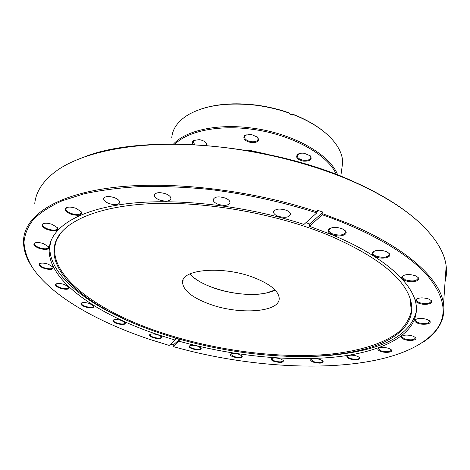 <?xml version="1.0" encoding="UTF-8"?>
<svg xmlns="http://www.w3.org/2000/svg" width="470" height="470" viewBox="0 0 470 470"><rect width="100%" height="100%" fill="white"/><g stroke="black" fill="none" stroke-linecap="round" stroke-linejoin="round"><path stroke-width="0.7" d="M189.898 273.922C201.554 288.081 242.861 298.338 265.973 293.086L275.091 290.019C262.524 296.811 233.755 295.46 212.428 287.47C202.124 283.645 194.609 279.133 189.898 273.922M84.776 156.739C144.29 133.221 271.243 143.497 354.31 181.931C379.93 193.464 400.399 205.913 415.727 219.273M445.078 281.601C446.488 276.666 446.847 271.466 446.153 265.997C444.561 252.701 436.131 238.666 420.85 223.89C405.175 209.015 383.12 195.162 354.68 182.319C306.24 160.763 242.238 146.329 185.456 144.46C128.651 142.68 82.508 153.044 57.945 169.805C43.775 179.804 36.049 191.002 34.768 203.393M32.324 267.412L31.226 265.72C25.451 256.644 22.924 247.643 23.653 238.725C25.791 215.495 55.907 194.598 113.023 187.536C169.999 180.527 251.08 189.768 317.244 211.858L316.786 212.898C282.347 201.894 246.538 194.069 209.362 189.422C185.186 187.066 162.132 186.108 140.195 186.555C119.245 187.777 100.386 190.238 83.619 193.934L61.923 200.89C49.797 206.424 40.255 212.663 33.3 219.608C27.795 226.84 24.687 234.407 23.982 242.309C24.534 250.299 27.096 258.324 31.66 266.378C50.178 295.424 96.855 321.815 150.142 339.522L169.194 345.432L175.145 340.086L175.51 338.382L179.446 339.51L179.088 341.214C231.669 355.861 289.961 362 337.46 356.795C384.372 351.413 419.222 333.536 416.25 305.635C413.853 283.927 384.172 256.273 331.855 234.718L309.36 226.246L322.349 214.784L322.814 213.75L349.398 223.932C407.831 248.548 440.455 279.597 443.545 303.937C444.808 313.496 442.564 322.056 436.818 329.599C433.54 333.935 429.327 337.889 424.175 341.455M197.941 346.272L201.184 348.141C201.278 350.115 198.428 350.385 192.618 348.952C189.851 347.941 188.758 346.972 189.339 346.043C190.973 345.027 193.84 345.103 197.941 346.272M189.892 345.691L189.627 346.202C189.733 346.989 190.814 347.747 192.87 348.47C197.465 349.698 200.191 349.615 201.054 348.223L200.972 347.888M158.184 334.887L161.692 336.92C161.833 338.899 159.019 339.17 153.255 337.724C150.277 336.637 149.102 335.598 149.73 334.616C151.328 333.63 154.148 333.718 158.184 334.887M150.3 334.264L150.012 334.793C150.118 335.639 151.281 336.455 153.508 337.243C158.049 338.471 160.734 338.394 161.568 337.019L161.486 336.667M89.606 303.544L93.747 306.011C94 308.156 91.162 308.461 85.24 306.928C81.721 305.612 80.352 304.366 81.14 303.209C82.761 302.234 85.581 302.345 89.606 303.544M81.786 302.839L81.398 303.461C81.498 304.484 82.867 305.465 85.493 306.411C90.099 307.703 92.813 307.627 93.636 306.181L93.536 305.735M121.495 320.517L125.314 322.749C125.502 324.788 122.694 325.07 116.895 323.589C113.664 322.397 112.395 321.269 113.094 320.205C114.686 319.236 117.488 319.336 121.495 320.517M113.693 319.853L113.364 320.417C113.47 321.345 114.727 322.232 117.148 323.09C121.689 324.341 124.374 324.271 125.196 322.878L125.102 322.485M64.472 284.509L68.943 287.223C69.272 289.532 66.376 289.884 60.248 288.274C56.412 286.806 54.937 285.425 55.842 284.139C57.522 283.146 60.401 283.263 64.472 284.509M56.547 283.757L56.077 284.462C56.183 285.601 57.657 286.688 60.507 287.734C65.23 289.079 68.009 288.991 68.849 287.464L68.732 286.935M48.328 264.175L53.11 267.142C53.539 269.686 50.543 270.103 44.121 268.388C39.95 266.749 38.387 265.215 39.427 263.782C41.207 262.742 44.168 262.871 48.328 264.175M40.214 263.37L39.633 264.193C39.733 265.462 41.319 266.672 44.386 267.818C49.279 269.24 52.164 269.128 53.034 267.483L52.887 266.837M43.54 243.642L48.58 246.844C49.133 249.693 46.001 250.199 39.186 248.366C34.704 246.55 33.065 244.841 34.275 243.243C36.178 242.138 39.269 242.273 43.54 243.642M35.162 242.79L34.428 243.766C34.533 245.181 36.214 246.509 39.468 247.761C44.591 249.282 47.617 249.129 48.533 247.314L48.345 246.521M52.311 224.419L57.481 227.78C58.186 231.017 54.89 231.645 47.599 229.671C42.852 227.686 41.178 225.806 42.564 224.031C44.627 222.833 47.875 222.962 52.311 224.419M43.569 223.526L42.658 224.701C42.758 226.252 44.503 227.692 47.893 229.031C53.31 230.664 56.506 230.464 57.487 228.426L57.234 227.445M76.081 208.363L81.222 211.77C82.115 215.454 78.625 216.241 70.77 214.12C65.865 211.999 64.196 209.967 65.759 208.022C68.015 206.694 71.452 206.806 76.081 208.363M66.893 207.446L65.776 208.862C65.888 210.525 67.656 212.058 71.088 213.445C76.839 215.201 80.247 214.931 81.304 212.616L80.958 211.418M342.172 228.767L345.215 230.717C349.416 234.777 339.111 237.726 332.102 234.571C328.518 232.926 327.379 231.17 328.695 229.301C331.814 227.004 336.309 226.828 342.172 228.767M330.005 228.367L328.788 230.406C328.977 231.722 330.216 232.873 332.502 233.854C339.787 235.922 344.14 235.253 345.562 231.845L344.821 230.335M386.264 251.567L388.978 253.277C393.049 257.09 382.521 259.851 375.794 256.837C372.604 255.398 371.57 253.853 372.681 252.196C375.788 249.876 380.318 249.664 386.264 251.567M373.85 251.303L372.857 253.118C373.045 254.27 374.155 255.275 376.194 256.144C383.438 258.142 387.791 257.495 389.254 254.217L388.584 252.919M415.474 275.808L417.977 277.359C421.766 280.86 411.35 283.298 404.981 280.484C402.12 279.227 401.157 277.87 402.097 276.419C405.111 274.18 409.57 273.981 415.474 275.808M403.119 275.608L402.332 277.159L405.369 279.826C412.431 281.724 416.69 281.148 418.159 278.099L417.607 277.018M428.81 299.061L431.202 300.524C434.621 303.702 424.61 305.759 418.623 303.179C416.003 302.057 415.092 300.859 415.891 299.59C418.747 297.504 423.053 297.334 428.81 299.061M416.784 298.867L416.167 300.16L418.993 302.557C425.755 304.337 429.856 303.849 431.296 301.082L430.855 300.201M427.295 319.541L429.645 320.957C432.676 323.836 423.253 325.522 417.63 323.172C415.18 322.15 414.299 321.081 414.998 319.947C417.66 318.055 421.755 317.92 427.295 319.541M415.78 319.312L415.298 320.381L417.989 322.585C424.392 324.253 428.282 323.848 429.662 321.38L429.322 320.657M413.118 336.162L415.48 337.572C418.147 340.174 409.399 341.537 404.112 339.393C401.756 338.447 400.892 337.46 401.521 336.432C403.971 334.734 407.837 334.646 413.118 336.162M402.214 335.88L401.827 336.767L404.447 338.841C410.48 340.397 414.146 340.08 415.445 337.877L415.18 337.284M388.913 348.411L391.334 349.833C393.684 352.212 385.629 353.311 380.618 351.343C378.309 350.438 377.439 349.51 378.015 348.558C380.265 347.036 383.902 346.989 388.913 348.411M378.65 348.064L378.321 348.816L380.935 350.814C386.61 352.283 390.053 352.03 391.263 350.056L391.058 349.568M357.276 356.184L359.791 357.647C359.856 360.073 356.483 360.49 349.686 358.904C347.365 358.022 346.478 357.13 347.03 356.225C349.098 354.856 352.512 354.838 357.276 356.184M347.618 355.778L347.33 356.43L349.986 358.404C355.338 359.785 358.575 359.585 359.697 357.811L359.538 357.388M320.517 359.603L323.154 361.13C323.207 363.369 320.011 363.721 313.584 362.206C311.216 361.318 310.294 360.437 310.829 359.556C312.744 358.31 315.975 358.328 320.517 359.603M311.387 359.145L311.134 359.732L313.866 361.718C318.948 363.034 322.009 362.881 323.049 361.254L322.919 360.878M280.602 358.91L283.41 360.525C283.457 362.623 280.414 362.934 274.274 361.465C271.813 360.561 270.849 359.668 271.384 358.792C273.176 357.641 276.248 357.682 280.602 358.91M271.93 358.404L271.683 358.951L274.545 360.984C279.409 362.258 282.323 362.135 283.287 360.619L283.181 360.273M239.236 354.374L242.244 356.101C242.309 358.111 239.377 358.399 233.443 356.953C230.852 356.007 229.83 355.091 230.382 354.198C232.08 353.123 235.029 353.181 239.236 354.374M230.923 353.828L230.676 354.351L233.708 356.477C238.408 357.717 241.21 357.623 242.121 356.184L242.026 355.849M286.406 210.302C288.956 211.418 290.325 212.704 290.501 214.167C289.138 217.557 284.879 218.203 277.717 216.106C275.132 214.99 273.746 213.691 273.569 212.199C274.926 208.827 279.209 208.192 286.406 210.302M225.471 198.134C228.332 199.38 229.842 200.808 230.006 202.417C228.714 205.637 224.619 206.213 217.728 204.145C214.825 202.899 213.298 201.46 213.139 199.821C214.432 196.613 218.538 196.055 225.471 198.134M166.022 193.899C169.159 195.244 170.798 196.766 170.933 198.458C169.717 201.407 165.845 201.877 159.312 199.885C156.14 198.54 154.483 197.006 154.348 195.285C155.564 192.347 159.453 191.889 166.022 193.899M114.604 197.723C117.935 199.121 119.656 200.672 119.774 202.376C118.634 204.996 114.997 205.367 108.864 203.481C105.503 202.088 103.758 200.525 103.641 198.792C104.781 196.178 108.435 195.826 114.604 197.723M329.018 235.388C373.627 254.752 400.287 274.809 409 295.554C420.621 323.413 394.389 343.582 353.751 351.654C299.625 362.552 222.927 354.374 160 333.148C142.481 327.249 126.407 320.481 111.766 312.838C72.051 292.129 46.383 264.592 56.024 240.822C63.932 221.253 98.641 205.725 153.191 203.557C207.646 201.424 277.564 214.05 329.018 235.388M410.204 298.785L411.268 311.31C409.382 319.071 405.093 326.039 398.407 332.22C383.279 343.864 358.769 351.184 329.676 354.227C278.005 358.945 214.502 350.391 160.299 332.284C95.686 310.876 43.71 272.853 56.659 240.011L60.9 232.785M155.253 331.514C138.703 325.769 123.44 319.253 109.463 311.957C73.261 293.027 48.199 268.699 49.955 246.057L50.695 241.586M175.145 340.086L158.308 334.81C97.396 314.577 47.076 280.525 49.238 248.46C50.813 227.974 77.291 209.849 126.835 203.745C176.285 197.7 246.262 205.549 303.937 224.437L316.786 212.898M416.496 310.705C411.732 331.097 391.804 344.733 356.712 351.607C335.58 355.761 312.115 357.318 286.33 356.278M317.244 211.858L317.485 210.237L323.043 212.129L322.814 213.75M254.317 277.752C270.05 284.056 278.334 290.777 279.174 297.909C280.678 312.415 238.954 315.217 209.138 303.955C192.377 297.698 183.517 290.63 182.566 282.746C180.715 269.116 223.309 265.415 254.317 277.752M170.54 344.222L173.266 344.998L173.06 346.531C272.882 375.013 399.941 374.713 436.119 330.105C447.869 314.835 444.79 296.423 426.883 274.868C407.937 253.853 370.906 231.675 322.349 214.784M173.06 346.531L179.088 341.214M445.842 270.52L445.46 276.084M431.689 301.217L431.237 301.64M305.894 222.68L309.707 223.961L323.043 212.129M309.36 226.246L309.707 223.961M173.266 344.998L179.446 339.51M245.111 150.124L251.503 150.741L268.852 154.612M304.207 153.267L310.294 155.84C312.509 159.512 310.294 161.286 303.655 161.169C297.41 159.706 295.377 157.474 297.539 154.466C299.102 153.355 301.323 152.956 304.207 153.267M298.797 153.766L297.216 155.934C297.604 158.12 299.789 159.571 303.767 160.288C308.032 160.605 310.388 159.641 310.829 157.403L309.9 155.488M251.015 134.308L257.56 137.187C259.81 140.935 257.707 142.751 251.262 142.627C244.559 140.977 242.414 138.544 244.835 135.337L251.015 134.308M246.163 134.673L244.376 136.911C244.764 139.326 247.091 140.929 251.356 141.723C255.422 142.04 257.678 141.1 258.124 138.914L257.184 136.829M193.334 144.543C192.001 142.945 192.071 141.599 193.54 140.501L199.162 139.649C202.165 140.113 204.456 141.159 206.036 142.798L206.888 145.436M206.072 145.371L206.447 144.343L205.696 142.451M336.309 174.488C328.031 154.518 290.93 133.915 250.857 129.115C217.992 124.779 187.659 131.324 175.057 144.014M173.553 144.008C185.721 130.584 216.94 123.451 250.98 127.952C292.334 132.881 330.316 154.507 337.713 175.028M200.537 109.216C216.03 103.946 234.377 102.542 255.574 104.998C267.277 106.479 278.54 109.134 289.361 112.959L289.573 113.241C278.639 109.375 267.26 106.696 255.427 105.192C226.898 102.137 204.368 105.409 187.836 115.009C177.889 121.26 172.543 128.774 171.779 137.546M341.678 169.793L342.695 162.309C342.465 153.255 337.501 144.155 327.79 134.996C318.889 126.853 307.151 119.968 292.581 114.345L292.463 115.027L289.455 113.922L289.573 113.241M292.581 114.345L292.363 114.063L291.77 114.768M292.363 114.063C305.694 119.192 316.668 125.437 325.281 132.787M194.762 139.925L193.135 141.887L194.745 144.619M344.915 230.423L345.215 230.717M111.766 312.838L109.463 311.957M182.566 282.746L183.2 279.809M436.119 330.105L436.818 329.599M443.545 303.937L446.153 265.997M49.238 248.46L49.955 246.057M353.751 351.654L356.712 351.607M56.659 240.011L56.024 240.822M328.788 230.406L328.894 229.624M372.857 253.118L372.933 252.425M402.332 277.159L402.39 276.56M416.167 300.16L416.209 299.654M415.298 320.381L415.333 319.953M415.603 316.721L415.809 314.224M401.827 336.767L401.856 336.397M378.321 348.816L378.356 348.499M347.712 353.228L347.765 352.776M56.077 284.462L56.165 284.156M39.633 264.193L39.733 263.846M34.428 243.766L34.551 243.36M42.658 224.701L42.805 224.219M65.776 208.862L65.947 208.286M103.641 198.792L103.829 198.117M154.348 195.285L154.536 194.515M213.139 199.821L213.309 198.998M273.569 212.199L273.71 211.371M230.852 353.904L230.382 354.198M271.854 358.487L271.384 358.792M311.299 359.245L310.829 359.556M347.506 355.896L347.03 356.225M378.509 348.217L378.015 348.558M402.032 336.073L401.521 336.432M415.533 319.571L414.998 319.947M416.449 299.202L415.891 299.59M402.684 276.031L402.097 276.419M373.292 251.808L372.681 252.196M329.329 228.931L328.695 229.301M66.417 207.752L65.759 208.022M43.205 223.761L42.564 224.031M34.886 242.978L34.275 243.243M40.015 263.517L39.427 263.782M56.394 283.868L55.842 284.139M113.599 319.935L113.094 320.205M81.668 302.933L81.14 303.209M150.224 334.335L149.73 334.616M189.815 345.761L189.339 346.043M31.66 266.378L31.226 265.72M309.988 155.564L310.294 155.84M342.695 162.309L340.803 176.244M244.376 136.911L244.506 136.259M193.135 141.887L193.27 141.306M297.216 155.934L297.322 155.306M194.198 140.236L193.54 140.501M245.493 135.06L244.835 135.337M298.192 154.16L297.539 154.466"/></g></svg>
